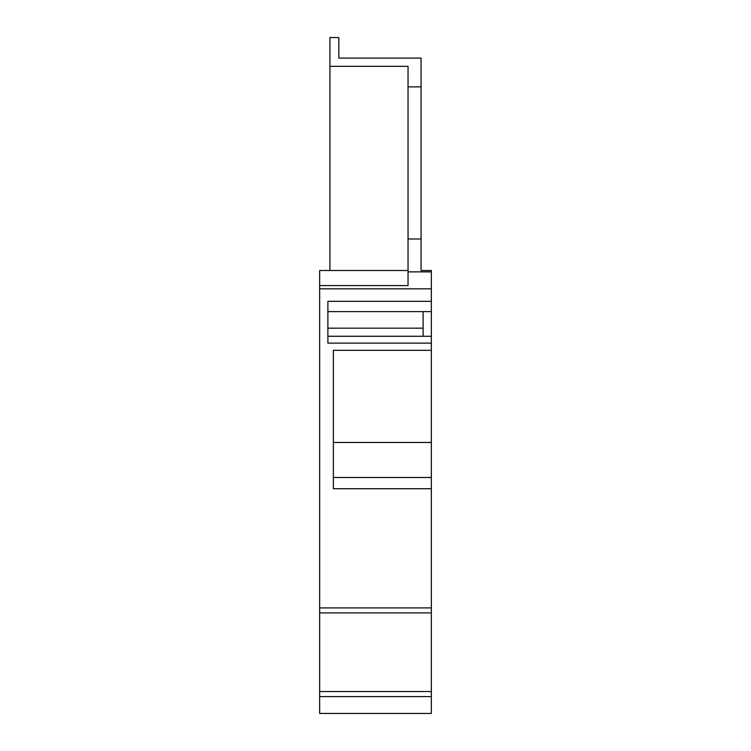 <?xml version="1.0" encoding="UTF-8"?>
<svg xmlns="http://www.w3.org/2000/svg" width="751" height="751" viewBox="0 0 751 751"><rect width="100%" height="100%" fill="white"/><g stroke="black" fill="none" stroke-linecap="round" stroke-linejoin="round"><path stroke-width="1.13" d="M319.663 695.248L319.663 288.835L431.337 288.835L431.337 270.501L421.067 270.501L421.067 238.987L408.046 238.987L408.046 285.577L319.663 285.577L319.663 270.501L408.046 270.501M431.337 288.835L431.337 713.45L319.663 713.45L319.663 691.54L431.337 691.54M431.337 499.772L431.337 497.613M319.663 399.128L319.663 395.401M319.663 482.067L319.663 478.34M431.337 612.919L319.663 612.919L319.663 607.437M319.663 288.835L319.663 285.577M319.663 607.916L431.337 607.916M431.337 271.871L408.046 271.871M431.337 488.723L333.36 488.723L333.36 350.323L431.337 350.323M431.337 343.123L327.887 343.123L327.887 301.329L431.337 301.329M333.36 442.461L431.337 442.461M431.337 477.486L333.36 477.486L333.36 488.723M423.113 336.279L423.113 311.609M327.887 311.609L431.337 311.609M423.113 328.178L327.887 328.178L327.887 336.814M327.887 339.02L327.887 343.123M327.887 336.279L431.337 336.279M403.249 713.45L426.54 713.45M319.663 696.59L431.337 696.59M329.933 270.501L329.933 37.55L338.842 37.55L338.842 58.109L407.361 58.109M329.933 66.323L408.046 66.323L408.046 238.987M408.046 86.881L421.067 86.881L421.067 238.987M421.067 86.881L421.067 58.109L338.842 58.109"/></g></svg>
